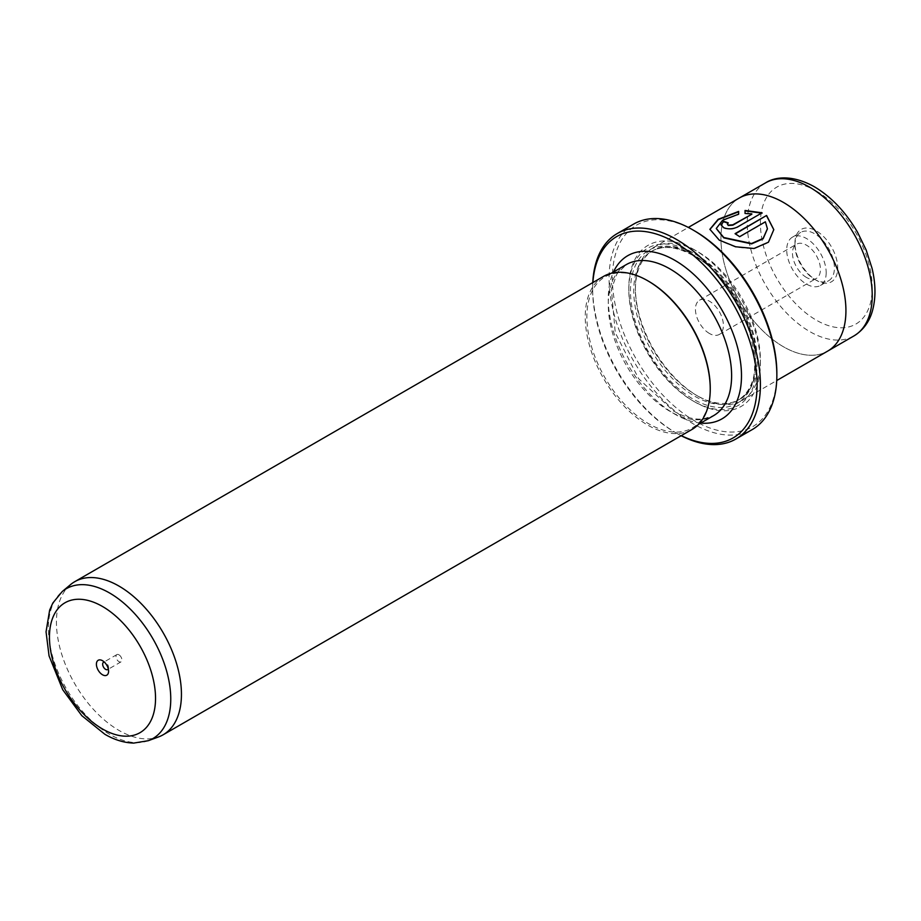 <?xml version="1.0" encoding="UTF-8"?>
<svg xmlns="http://www.w3.org/2000/svg" width="921" height="921" viewBox="0 0 921 921"><rect width="100%" height="100%" fill="white"/><g stroke="black" fill="none" stroke-linecap="round" stroke-linejoin="round"><path stroke-width="0.69" stroke-dasharray="4.61 3.45" d="M108.298 668.934A4.191 2.418 -120 0 0 108.586 667.633A4.191 2.418 -120 0 0 105.616 662.51L102.496 660.702L105.616 662.51A4.191 2.418 -120 0 0 104.349 662.107M118.947 654.808A4.191 2.418 -120 0 0 116.852 654.601A4.191 2.418 -120 0 0 116.207 657.962A4.191 2.418 -120 0 0 118.947 661.646A4.191 2.418 -120 0 0 121.031 661.854A4.191 2.418 -120 0 0 121.676 658.503A4.191 2.418 -120 0 0 118.947 654.808M592.882 282.54A116.299 67.152 -120 0 0 592.64 289.793A116.299 67.152 -120 0 0 674.874 432.225A116.299 67.152 -120 0 0 681.275 435.633M681.149 435.702A118.625 68.488 60 0 1 676.521 433.181L674.874 432.225L676.521 433.181A118.625 68.488 60 0 1 592.64 287.893A118.625 68.488 60 0 1 592.767 282.609M776.852 373.35A116.299 67.152 60 0 1 694.607 420.839A116.299 67.152 60 0 1 612.373 278.395A116.299 67.152 60 0 1 694.607 230.906M633.648 224.091A118.625 68.488 -120 0 0 615.47 319.15A118.625 68.488 -120 0 0 692.972 423.683A118.625 68.488 -120 0 0 752.284 429.554M773.801 229.628L768.459 242.58L754.023 248.854L735.66 247.15L719.255 240.485L709.895 229.294M738.654 211.416L738.654 214.558L722.663 220.568L716.285 228.834M727.924 223.17A88.393 51.035 60 0 1 728.292 223.296L727.36 224.471M762.07 212.809L737.33 227.464C732.794 229.536 728.269 229.743 723.779 228.109L720.97 224.989M70.572 584.593A88.393 51.035 -120 0 0 62.455 656.523A88.393 51.035 -120 0 0 118.947 730.399A88.393 51.035 -120 0 0 158.527 736.938M806.451 277.44A19.767 11.42 60 0 1 793.545 260.021A19.767 11.42 60 0 1 796.573 244.18A19.767 11.42 60 0 1 806.451 245.159A19.767 11.42 60 0 1 819.368 262.577A19.767 11.42 60 0 1 816.34 278.418A19.767 11.42 60 0 1 806.451 277.44M709.412 333.471A19.767 11.42 60 0 1 696.495 316.041A19.767 11.42 60 0 1 699.534 300.2A19.767 11.42 60 0 1 709.412 301.179A19.767 11.42 60 0 1 722.329 318.608A19.767 11.42 60 0 1 719.301 334.45A19.767 11.42 60 0 1 709.412 333.471M794.938 245.159A27.918 16.117 60 0 1 800.729 232.38A27.918 16.117 60 0 1 822.234 239.851A27.918 16.117 60 0 1 834.414 267.942A27.918 16.117 60 0 1 828.635 280.721A27.918 16.117 60 0 1 814.682 279.339A27.918 16.117 60 0 1 794.938 245.159L794.938 243.259A30.243 17.453 -120 0 0 816.328 280.295A30.243 17.453 -120 0 0 837.707 267.942A30.243 17.453 -120 0 0 816.328 230.918A30.243 17.453 -120 0 0 794.938 243.259M826.195 272.697A27.918 16.117 60 0 1 820.415 285.475A27.918 16.117 60 0 1 798.898 277.992A27.918 16.117 60 0 1 786.718 249.902A27.918 16.117 60 0 1 792.497 237.123A27.918 16.117 60 0 1 814.014 244.606A27.918 16.117 60 0 1 826.195 272.697M697.899 396.145A88.393 51.035 -120 0 0 742.096 400.52A88.393 51.035 -120 0 0 755.646 329.695A88.393 51.035 -120 0 0 697.899 251.801A88.393 51.035 -120 0 0 653.703 247.427A88.393 51.035 -120 0 0 635.398 287.893A88.393 51.035 -120 0 0 697.899 396.145L696.253 395.19A86.067 49.688 -120 0 0 739.287 399.461A86.067 49.688 -120 0 0 752.48 330.489A86.067 49.688 -120 0 0 696.253 254.657A86.067 49.688 -120 0 0 653.231 250.385A86.067 49.688 -120 0 0 635.398 289.793A86.067 49.688 -120 0 0 696.253 395.19L697.899 396.145M828.405 350.682L827.622 351.131A88.393 51.035 60 0 1 783.426 346.768A88.381 51.023 60 0 1 725.69 268.874A88.381 51.023 60 0 1 739.241 198.061A88.381 51.023 60 0 1 783.426 202.436A88.381 51.023 60 0 1 841.161 280.318A88.381 51.023 60 0 1 827.622 351.131A88.381 51.023 60 0 1 783.426 346.757A88.393 51.035 60 0 1 725.69 268.874A88.393 51.035 60 0 1 739.229 198.05L740.024 197.601M694.607 249.902A93.044 53.717 -120 0 0 628.824 287.893A93.044 53.717 -120 0 0 694.607 401.844L694.607 401.844A93.044 53.717 -120 0 0 760.401 363.853A93.044 53.717 -120 0 0 694.607 249.902M692.972 400.888L694.607 401.844L692.972 400.888A90.719 52.37 -120 0 0 757.108 363.853A90.719 52.37 -120 0 0 692.972 252.757A90.719 52.37 -120 0 0 628.824 289.793A90.719 52.37 -120 0 0 692.972 400.888M603.543 276.392A88.393 51.035 -120 0 0 589.993 347.217A88.393 51.035 -120 0 0 647.739 425.111A88.393 51.035 -120 0 0 691.936 429.485M648.557 281.239A87.23 50.356 -120 0 0 604.947 276.922A87.23 50.356 -120 0 0 591.57 346.814A87.23 50.356 -120 0 0 648.557 423.683A87.23 50.356 -120 0 0 692.166 428A87.23 50.356 -120 0 0 710.241 388.075M751.824 214.213L745.043 213.833L745.043 210.472M767.412 229.099L765.374 222.18L739.586 237.065A88.393 51.035 -120 0 0 735.073 234.038L735.073 233.658M148.327 740.691A86.528 49.953 60 0 1 109.576 734.29A86.528 49.953 60 0 1 54.281 661.969A86.528 49.953 60 0 1 62.225 591.558M765.558 182.865A88.381 51.023 -120 0 0 752.008 253.678A88.381 51.023 -120 0 0 809.743 331.56A88.381 51.023 -120 0 0 853.928 335.935M816.328 191.038A79.068 45.647 60 0 1 872.233 287.882A79.068 45.647 60 0 1 816.328 320.163A79.068 45.647 60 0 1 760.412 223.319A79.068 45.647 60 0 1 816.328 191.038M694.607 255.601A86.067 49.688 -120 0 0 651.584 251.341A86.067 49.688 -120 0 0 638.391 320.301A86.067 49.688 -120 0 0 694.607 396.145A86.067 49.688 -120 0 0 737.64 400.405A86.067 49.688 -120 0 0 750.834 331.445A86.067 49.688 -120 0 0 694.607 255.601M692.972 254.657A88.393 51.035 -120 0 0 630.471 290.737A88.393 51.035 -120 0 0 692.972 398.989A88.393 51.035 -120 0 0 755.473 362.909A88.393 51.035 -120 0 0 692.972 254.657M700.697 423.084A94.207 54.385 60 0 1 674.874 414.185A94.207 54.385 60 0 1 613.467 271.994M626.326 264.58A87.23 50.356 -120 0 0 612.96 334.473A87.23 50.356 -120 0 0 669.935 411.342A87.23 50.356 -120 0 0 713.556 415.659L703.218 418.951C694.572 419.941 684.648 417.282 673.435 410.996L638.667 378.727L615.251 332.585L611.383 289.148L616.978 273.848L626.326 264.58M116.852 654.601L103.532 662.303M699.534 300.2L796.573 244.18M814.682 279.339L816.328 280.295M820.415 285.475L828.635 280.721M742.096 400.52L776.725 380.534M628.824 289.793L628.824 287.893M653.231 250.385L651.584 251.341C662.855 245.055 676.808 246.506 693.444 255.716C746.022 282.448 775.321 384.23 737.64 400.405L739.287 399.461M698.498 424.351L692.166 428M611.268 273.272L604.947 276.922M635.398 289.793L635.398 287.893M653.703 247.427L688.332 227.429M792.497 237.123L800.729 232.38M719.301 334.45L816.34 278.418M592.64 289.793L592.64 287.893M121.031 661.854L107.711 669.555M108.586 667.633L108.586 671.236"/><path stroke-width="1.38" d="M102.496 660.702A8.611 4.973 -120 0 0 96.406 664.214A8.611 4.973 -120 0 0 102.496 674.759A8.611 4.973 -120 0 0 108.586 671.236A8.611 4.973 -120 0 0 102.496 660.702L102.496 660.702M104.349 662.107A4.191 2.418 -120 0 0 103.532 662.303A4.191 2.418 -120 0 0 102.887 665.653A4.191 2.418 -120 0 0 105.616 669.348A4.191 2.418 -120 0 0 107.711 669.555A4.191 2.418 -120 0 0 108.298 668.934M681.275 435.633A116.299 67.152 -120 0 0 757.05 381.018A116.299 67.152 -120 0 0 674.874 242.304A116.299 67.152 -120 0 0 592.882 282.54M592.767 282.609A118.625 68.488 60 0 1 617.208 233.577A118.625 68.488 60 0 1 676.521 239.46A118.625 68.488 60 0 1 754.023 343.994A118.625 68.488 60 0 1 735.833 439.052A118.625 68.488 60 0 1 681.149 435.702M694.618 230.918L694.607 230.906A116.299 67.152 60 0 1 694.618 230.918A116.299 67.152 60 0 1 776.852 373.35L776.852 375.25A118.625 68.488 -120 0 0 692.972 229.962L692.972 229.962A118.625 68.488 -120 0 0 633.648 224.091L617.208 233.577M735.833 439.052L752.284 429.554A118.625 68.488 -120 0 0 776.852 375.25M709.895 229.479L718.288 219.612L738.654 211.795M716.285 228.546L723.779 237.883L751.605 243.881L763.118 238.781L767.412 228.88M723.779 237.503L716.285 228.454L722.663 220.2L738.654 214.179L738.654 211.416L718.138 219.325L709.895 229.294L719.255 240.105L735.672 246.77L754.011 248.486L768.436 242.211L773.801 229.628L766.583 215.456L735.073 233.658A88.393 51.035 60 0 1 739.586 236.685L765.374 221.8L767.412 228.719L763.129 238.389L751.605 243.501L723.779 237.503M735.384 233.853L766.583 215.456M766.583 215.836L773.79 229.709M727.36 224.091L728.292 225.507L732.805 225.196L751.824 214.213L732.805 224.816L728.292 225.127L727.36 224.091L728.292 222.917A88.393 51.035 -120 0 0 723.779 221.42L720.97 224.793L723.779 227.729C728.269 229.375 732.782 229.156 737.33 227.084L762.07 212.809L745.043 210.472L745.043 213.453L751.824 213.833M148.327 740.691L158.527 736.938A88.393 51.035 -120 0 0 163.132 734.785A88.393 51.035 -120 0 0 176.682 663.949A88.393 51.035 -120 0 0 118.947 586.067A88.393 51.035 -120 0 0 74.751 581.681A88.393 51.035 -120 0 0 70.572 584.593L62.225 591.558A86.528 49.953 60 0 1 109.576 592.986A86.528 49.953 60 0 1 167.196 673.159A86.528 49.953 60 0 1 148.327 740.691L133.729 743.086C124.105 742.81 114.492 739.885 104.902 734.302L81.796 715.652L62.709 689.702L49.055 655.89L46.05 631.818L49.653 610.082L52.854 603.002L62.225 591.558M688.332 227.429L739.229 198.05A88.393 51.035 60 0 1 783.426 202.424A88.393 51.035 60 0 1 841.172 280.318A88.393 51.035 60 0 1 827.622 351.143L776.725 380.534M163.132 734.785L691.936 429.485A88.393 51.035 -120 0 0 710.241 389.019A88.393 51.035 -120 0 0 647.739 280.767L647.739 280.767A88.393 51.035 -120 0 0 603.543 276.392L74.751 581.681M710.241 389.019L710.241 388.075A87.23 50.356 -120 0 0 648.557 281.239L647.739 280.767L648.557 281.239M745.043 210.851L762.07 213.188M720.97 224.989L723.779 221.42M723.779 221.8A88.393 51.035 60 0 1 727.924 223.17M102.496 728.972A75.015 43.31 -120 0 0 155.534 698.348A75.015 43.31 -120 0 0 102.496 606.479A75.015 43.31 -120 0 0 49.458 637.102A75.015 43.31 -120 0 0 102.496 728.972M853.928 335.935A88.381 51.023 -120 0 0 867.478 265.121A88.381 51.023 -120 0 0 809.743 187.239A88.381 51.023 -120 0 0 765.558 182.865C774.78 176.867 792.244 174.403 814.394 186.779C831.387 196.921 845.766 212.06 857.509 232.207L866.166 249.994L872.037 268.276C875.71 283.633 875.917 297.541 872.659 309.997C870.713 317.607 865.936 328.567 853.928 335.935L828.405 350.682M613.467 271.994A94.207 54.385 60 0 1 674.874 260.344A94.207 54.385 60 0 1 740.173 359.754A94.207 54.385 60 0 1 700.697 423.084M698.498 424.351L713.556 415.659A87.23 50.356 -120 0 0 726.922 345.766A87.23 50.356 -120 0 0 669.935 268.897A87.23 50.356 -120 0 0 626.326 264.58L611.268 273.272M740.024 197.601L765.558 182.865"/></g></svg>
